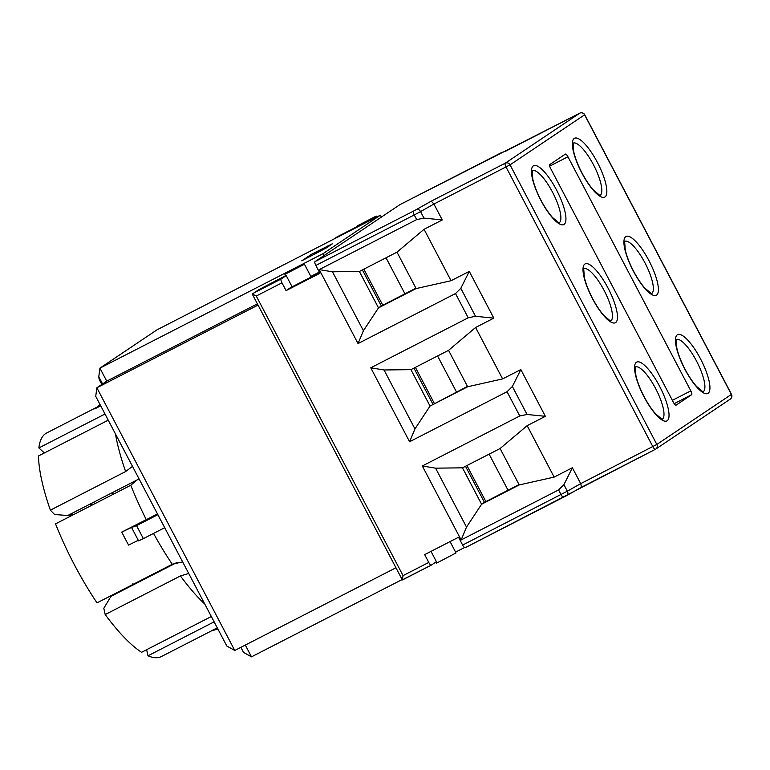 <?xml version="1.0" encoding="UTF-8"?>
<svg xmlns="http://www.w3.org/2000/svg" width="770" height="770" viewBox="0 0 770 770"><rect width="100%" height="100%" fill="white"/><g stroke="black" fill="none" stroke-linecap="round" stroke-linejoin="round"><path stroke-width="1.16" d="M363.844 269.173L382.777 305.228L415.925 288.201M566.951 495.437L581.523 487.217L580.715 483.647L572.37 467.746L563.909 484.677L558.596 489.922L461.143 539.934L422.316 465.985L519.769 415.973L527.055 414.481L545.372 416.31L520.828 369.561L512.368 386.492L507.055 391.738L409.592 441.749L414.963 428.909L430.045 406.06L467.477 386.386M466.938 465.542L485.87 501.597L519.028 484.571M456.504 392.017L437.581 355.971M508.046 490.201L489.123 454.156M404.953 293.832L386.03 257.786M324.16 255.476L323.169 253.59L380.38 215.205L381.371 217.092M257.392 303.852L106.741 381.15L99.907 368.147L157.119 329.762L380.38 215.205M319.319 272.079L310.849 276.42M323.169 253.59L99.907 368.147L98.791 376.703L102.583 383.941M326.076 248.075L301.763 260.818L311.475 254.312L332.553 243.686L326.076 248.075M138.08 479.431L92.198 502.974L90.86 504.851L91.736 505.293M132.392 583.958L134.798 584.112L176.975 562.466M311.475 254.312L312.11 255.515M435.907 562.042L436.503 563.178L456.023 552.937L450.075 541.599M430.998 551.378L436.417 561.696L431.344 565.103A3.677 1.04 -117.2 0 1 431.316 565.122A3.677 1.04 -117.2 0 1 428.765 562.437L424.674 554.631L458.535 537.248L462.635 545.054A3.677 1.04 62.8 0 0 465.176 547.74A3.677 1.04 62.8 0 0 465.205 547.72L566.759 495.553A3.677 2.531 -119.4 0 0 566.855 495.495A3.677 2.531 -119.4 0 0 567.336 491.193L462.635 545.054M258.037 305.084L96.856 387.782L106.741 381.15M285.285 274.178L304.448 264.235L285.285 274.178M284.939 274.476L285.612 275.775L286.209 275.593L292.013 286.652L290.579 287.614L319.646 272.695M357.049 226.024L376.222 216.072L357.049 226.024M112.227 492.694L112.516 494.013A116.617 32.927 -117.2 0 1 112.815 494.475M114.297 493.714L112.516 494.013M100.716 405.829L94.749 408.889A125.645 35.478 62.8 0 1 97.395 406.945L46.595 433.01A125.645 35.478 62.8 0 0 38.856 447.947L44.362 452.953M138.821 478.411L130.785 485.254L55.527 523.87A125.587 35.459 62.8 0 0 97.01 602.881L172.259 564.266L182.634 561.859M146.647 649.716L147.975 655.79A125.645 35.478 62.8 0 0 161.325 656.579L212.674 630.264M464.503 547.547L455.599 552.119M435.984 562.177L434.761 562.812M402.142 579.55L251.482 656.849L245.303 645.077M395.953 567.769L234.773 650.477L96.856 387.782L95.73 396.338L226.823 646.03L234.773 650.477M240.875 647.349L243.532 652.402L251.482 656.849M188.717 573.457L180.45 575.941L105.192 614.556L103.815 608.3L111.496 595.451M105.192 614.556A125.645 35.478 62.8 0 0 141.584 652.306L211.327 616.52M93.969 502.069A92.583 26.142 62.8 0 0 94.585 503.83M90.619 504.61L90.86 504.851A105.076 29.664 62.8 0 1 90.648 504.273M167.398 567.384A92.583 26.142 62.8 0 0 167.234 566.845M135.289 480.884L135.289 480.865A92.583 26.142 62.8 0 0 135.279 480.875L126.501 485.389A92.583 26.142 62.8 0 0 126.492 485.379L126.501 485.389M74.17 514.302L67.741 515.525L54.583 514.514L50.377 510.163L125.635 471.548L132.498 466.37M108.243 420.17L38.5 455.956A125.645 35.478 62.8 0 0 50.377 510.163M153.788 573.756L153.528 574.497M92.198 502.974L67.741 515.525M134.798 584.112L110.341 596.663M217.91 629.051L211.298 630.89L217.265 627.829M214.127 621.842L147.975 655.79M105.009 414.01L38.856 447.947M133.682 526.459L121.766 532.08L157.484 513.956M164.693 527.691L143.374 538.634L136.54 525.621L133.104 526.94M157.869 514.687L136.54 525.621M121.766 532.08A125.587 35.459 62.8 0 0 128.59 545.083L138.292 540.299M94.749 408.889L100.071 404.606M98.878 376.877A7.344 7.046 56.1 0 0 99.744 380.495L101.823 384.451M131.766 527.874L138.6 540.887L143.374 538.634M402.469 579.925L431.316 565.122L402.306 579.868L403.057 575.623L256.266 296.026L252.242 294.034L258.691 289.751L285.564 275.689M400.005 204.589A3.677 1.04 62.8 0 0 399.976 204.608L314.997 261.627A3.677 1.04 62.8 0 0 315.844 265.458L319.935 273.263L286.074 290.637L281.974 282.831A3.677 1.04 -117.2 0 1 281.137 279L286.209 275.593M286.074 290.637L290.579 287.614M674.193 403.663L691.672 394.692L676.07 405.164A3.677 1.04 62.8 0 1 673.5 402.489L550.598 168.409A3.677 1.04 62.8 0 1 549.761 164.578L565.363 154.106A3.677 1.04 62.8 0 0 565.363 154.106A3.677 1.04 62.8 0 1 567.933 156.772L690.834 390.862L672.364 400.333M691.672 394.692A3.677 1.04 62.8 0 0 690.834 390.862M502.608 378.907L475.6 327.481L448.554 350.34L467.669 386.752L502.608 378.907L520.828 369.561M414.963 428.909L384.028 369.975L410.92 369.648L448.554 350.34M467.669 386.752L430.045 406.06L410.92 369.648M409.592 441.749L370.765 367.8L384.028 369.975M475.6 327.481L493.82 318.125L475.514 316.297L468.227 317.789L370.765 367.8M493.82 318.125L469.276 271.377L460.816 288.307L455.503 293.553L358.04 343.564L319.223 269.615L332.476 271.791L359.378 271.464L397.002 252.156L424.058 229.296L442.278 219.941L433.924 204.04L510.048 164.847A3.677 3.523 -123.9 0 0 505.207 163.202A3.677 1.04 62.8 0 0 506.044 167.032L652.835 446.639A3.677 1.04 62.8 0 0 655.385 449.324A3.677 1.04 62.8 0 0 655.414 449.305A3.677 3.523 -123.9 0 0 656.839 444.444L580.715 483.647L567.336 491.193L563.909 484.677M442.278 219.941L423.962 218.112L416.676 219.604L319.223 269.615M500.625 153.028A3.677 3.571 -110.2 0 1 501.068 152.826L399.976 204.608A3.677 1.04 62.8 0 0 399.948 204.618L579.752 113.18L505.207 163.202L431.277 201.143L433.924 204.04L420.545 211.596A3.677 2.531 60.6 0 0 416.551 209.45L413.403 211.134A3.677 1.04 62.8 0 0 414.241 214.965L420.545 211.596L423.962 218.112M333.814 239.095L337.298 236.765M545.372 416.31L527.152 425.666L554.15 477.092L572.37 467.746M469.276 271.377L451.056 280.723L424.058 229.296M451.056 280.723L416.118 288.567L397.002 252.156M358.04 343.564L363.421 330.725L332.476 271.791M363.421 330.725L378.494 307.875L359.378 271.464M416.118 288.567L378.494 307.875L381.333 305.969L362.4 269.914M422.316 465.985L435.57 468.16L462.472 467.833L500.096 448.525L527.152 425.666M554.15 477.092L519.221 484.936L500.096 448.525M461.143 539.934L466.514 527.094L435.57 468.16M466.514 527.094L481.587 504.244L462.472 467.833M519.221 484.936L481.587 504.244L484.436 502.338L465.503 466.283M485.87 501.597L484.436 502.338M382.777 305.228L381.333 305.969M432.884 404.154L413.952 368.099M434.328 403.413L415.396 367.357M327.779 245.938L328.164 246.669M211.298 630.89A125.645 35.478 62.8 0 0 212.116 630.514M115.462 433.924A125.645 35.478 62.8 0 0 125.635 471.548M153.538 533.418A125.587 35.459 62.8 0 0 172.259 564.266M180.45 575.941A125.645 35.478 62.8 0 0 204.781 604.055M130.785 485.254A125.587 35.459 62.8 0 0 146.223 519.529M281.137 279L252.291 293.803M549.693 166.137L567.933 156.772M519.769 415.973L507.055 391.738M468.227 317.789L455.503 293.553M416.676 219.604L414.241 214.965L315.844 265.458M256.266 296.026L281.974 282.831M428.765 562.437L403.057 575.623M563.573 497.256A3.677 1.04 -117.2 0 1 561.032 494.561L558.596 489.922M527.055 414.481L512.368 386.492M465.176 547.74L655.347 449.333A3.677 3.677 0 0 0 655.751 449.103L730.297 399.081A3.677 3.677 0 0 0 731.5 394.327L731.385 394.423A3.677 3.523 56.1 0 1 730.297 399.081M413.403 211.134L314.997 261.627M431.277 201.143L416.551 209.45M579.82 113.151A3.677 1.04 62.8 0 0 579.781 113.161A3.677 1.04 62.8 0 0 579.752 113.18A3.677 3.523 56.1 0 1 584.594 114.826L584.709 114.72A3.677 3.677 0 0 0 579.781 113.161L505.909 151.064M510.048 164.847L584.594 114.826L731.385 394.423L656.839 444.444L510.048 164.847M337.231 236.804L356.905 226.707L337.26 236.785M635.471 366.915A29.395 8.297 -117.2 0 1 656.059 389.37A29.395 8.297 -117.2 0 1 662.296 419.188M644.009 396.781A33.062 9.336 62.8 0 0 669.014 414.27A33.062 9.336 62.8 0 0 642.401 363.584A33.062 9.336 62.8 0 0 644.009 396.781M583.92 268.73A29.395 8.297 -117.2 0 1 604.508 291.185A29.395 8.297 -117.2 0 1 610.745 321.003M592.457 298.596A33.062 9.336 62.8 0 0 617.463 316.085A33.062 9.336 62.8 0 0 590.86 265.4A33.062 9.336 62.8 0 0 592.457 298.596M532.368 170.536A29.395 8.297 -117.2 0 1 552.956 193.001A29.395 8.297 -117.2 0 1 559.193 222.819M540.915 200.412A33.062 9.336 62.8 0 0 565.921 217.9A33.062 9.336 62.8 0 0 539.308 167.215A33.062 9.336 62.8 0 0 540.915 200.412M573.284 143.085A29.395 8.297 -117.2 0 1 593.872 165.54A29.395 8.297 -117.2 0 1 600.109 195.368M581.822 172.961A33.062 9.336 62.8 0 0 606.827 190.45A33.062 9.336 62.8 0 0 580.224 139.765A33.062 9.336 62.8 0 0 581.822 172.961M624.826 241.27A29.395 8.297 -117.2 0 1 645.414 263.725A29.395 8.297 -117.2 0 1 651.651 293.553M633.373 271.146A33.062 9.336 62.8 0 0 658.379 288.635A33.062 9.336 62.8 0 0 631.766 237.949A33.062 9.336 62.8 0 0 633.373 271.146M684.915 369.331A33.062 9.336 62.8 0 0 709.921 386.819A33.062 9.336 62.8 0 0 683.317 336.134A33.062 9.336 62.8 0 0 684.915 369.331M676.378 339.454A29.395 8.297 -117.2 0 1 696.966 361.91A29.395 8.297 -117.2 0 1 703.202 391.738M475.514 316.297L460.816 288.307M311.176 277.046L304.448 264.235M376.742 217.063L376.222 216.072M357.126 227.131L356.703 226.313M97.395 406.945L99.003 405.78M581.514 487.227L655.385 449.324M731.5 394.327L584.709 114.72M501.068 152.826L506.044 150.997M252.242 294.034L402.306 579.868M635.26 367.001L635.904 375.5C637.348 381.833 640.091 388.898 644.124 396.685C647.859 403.711 651.67 409.428 655.568 413.817L662.094 419.303M583.708 268.817L584.363 277.315C585.806 283.649 588.54 290.714 592.573 298.5C596.307 305.526 600.119 311.244 604.026 315.633L610.543 321.119M532.157 170.632L532.811 179.131C534.255 185.464 536.998 192.529 541.031 200.316C544.756 207.342 548.577 213.059 552.475 217.448L558.991 222.934M573.072 143.181L573.727 151.671C575.171 158.014 577.904 165.069 581.937 172.855C585.672 179.891 589.483 185.599 593.391 189.998L599.907 195.484M624.614 241.366L625.269 249.865C626.713 256.198 629.456 263.253 633.489 271.04C637.223 278.076 641.035 283.784 644.933 288.182L651.449 293.668M676.166 339.551L676.82 348.05C678.264 354.383 680.998 361.438 685.04 369.225C688.765 376.261 692.586 381.968 696.484 386.367L703 391.853"/></g></svg>
